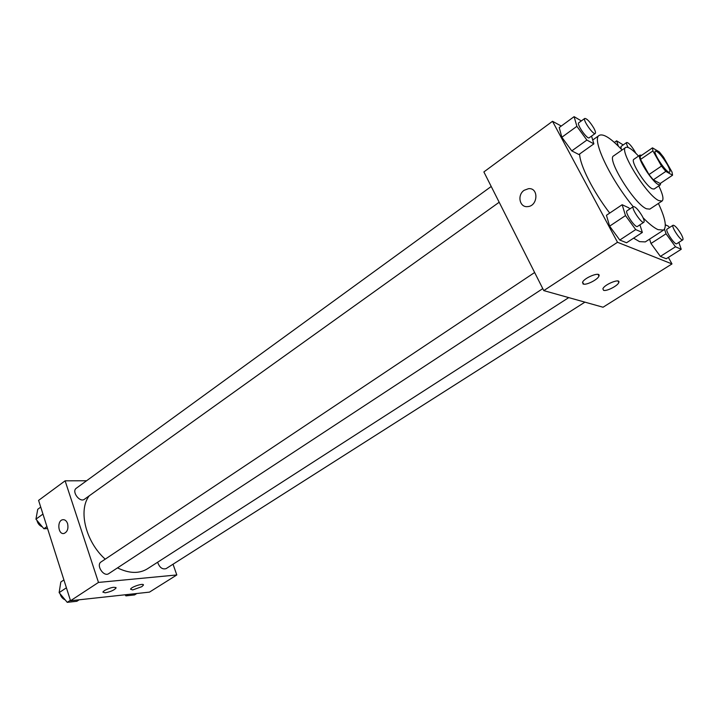 <?xml version="1.0" encoding="UTF-8"?>
<svg xmlns="http://www.w3.org/2000/svg" width="719" height="719" viewBox="0 0 719 719"><rect width="100%" height="100%" fill="white"/><g stroke="black" fill="none" stroke-linecap="round" stroke-linejoin="round"><path stroke-width="1.08" d="M667.133 164.22C669.569 168.614 670.414 171.23 669.659 172.075C667.358 174.429 652.349 152.347 655.377 151.071C658.002 151.394 661.92 155.771 667.133 164.22M659.323 151.907L652.475 147.844L652.915 150.909L661.498 166.071L665.821 171.41L672.562 175.211L672.031 172.066L663.556 157.164L659.323 151.907M665.821 171.41L653.31 179.849L660.159 183.516L672.562 175.211M653.31 179.849L648.978 174.555L661.498 166.071M652.475 147.844L640.135 156.356L640.512 159.438L648.978 174.555M641.707 155.277L639.982 155.079C636.135 156.49 651.809 181.682 658.406 184.639L660.267 184.918L660.707 183.147M660.267 184.918L654.101 189.043L652.223 188.791C645.563 185.888 629.961 160.75 633.879 159.294L639.982 155.079M640.512 159.438L652.915 150.909M638.535 156.086C632.199 149.246 627.921 146.37 625.692 147.458C618.565 150.001 646.974 195.703 658.829 200.61L662.091 201.014C663.925 199.343 662.828 194.301 658.802 185.897M625.692 147.458L613.631 155.888C606.261 158.62 634.401 204.106 646.48 208.789L649.823 209.121L662.091 201.014M643.074 217.758C649.086 223.888 654.065 227.851 658.011 229.649L663.574 230.08C666.989 227.006 665.264 218.127 658.406 203.45M622.061 149.992C610.943 138.21 603.322 133.339 599.206 135.388C591.369 138.866 610 178.707 633.241 206.677M663.574 230.08L645.303 241.908L639.533 241.638L633.619 238.151M609.721 213.085C593.265 191.784 579.802 165.064 579.631 153.992M561.278 126.05L552.516 121.295L617.513 242.285L671.977 263.927L668.382 257.402M664.482 229.163L666.055 233.783L650.983 243.489L649.572 239.139L650.983 243.489L660.375 256.395L666.243 258.75L681.235 249.268L678.835 242.384M629.727 209.022L628.882 207.854L622.151 204.726L606.45 215.278L609.622 226.161L619.778 240.038L626.546 242.761L642.346 232.462L639.91 224.84M581.356 120.918L574.104 116.658L559.22 127.551L561.845 137.257L571.785 150.882L578.885 154.522L593.867 143.863L591.539 136.107M524.169 190.283L528.519 188.675C538.98 187.515 537.992 206.245 527.566 206.614C519.558 207.638 516.952 194.957 524.169 190.283M617.513 242.285L543.78 290.611L483.878 171.931L552.516 121.295M524.178 190.283C516.952 194.957 519.558 207.647 527.566 206.614C537.992 206.245 538.98 187.515 528.519 188.675L524.178 190.283M543.78 290.611L603.043 307.229L671.977 263.927M583.307 284.068L582.516 282.45C583.846 277.759 601.111 271.036 598.936 276.06C598.01 279.448 586.461 285.353 583.307 284.068M603.583 290.323L602.881 288.867C604.122 284.463 620.856 277.804 618.789 282.522C617.918 285.731 606.557 291.546 603.583 290.323M582.992 283.942L583.415 283.178M568.747 297.603L147.35 568.846C139.082 573.888 129.132 573.564 117.512 567.884M105.226 559.166C85.615 541.749 78.003 510.131 89.219 495.831M542.773 288.625L108.767 573.618C103.743 577.348 95.717 565.08 101.1 561.916L534.639 272.501M584.915 302.142L166.107 568.621C162.35 569.664 159.528 567.534 157.632 562.231M499.184 202.246L84.456 499.247C79.809 502.994 71.289 491.454 76.313 488.228L491.221 186.473M176.802 574.957L98.476 582.426L70.534 600.742L149.48 592.123L176.802 574.957L173.027 564.217M86.595 480.75L65.114 480.822L98.476 582.426M104.408 590.56C110.654 587.432 114.546 586.578 116.074 587.989C114.204 590.173 110.564 591.791 105.154 592.824L102.844 592.079L104.408 590.56M141.751 586.704L132.7 589.922L130.561 589.221C131.011 586.875 144.465 582.633 143.378 585.167L141.751 586.704M65.114 480.822L38.592 500.388L70.534 600.742M67.577 523.594C68.602 528.627 67.424 531.907 64.036 533.453C58.095 535.062 56.702 520.655 62.688 519.729C64.881 519.451 66.508 520.736 67.577 523.594C66.508 520.736 64.881 519.451 62.697 519.729C56.702 520.655 58.104 535.062 64.045 533.453M40.731 507.102L37.739 509.295L35.95 519.163L43.904 528.744L47.562 528.582M35.95 519.163L42.951 514.085M43.904 528.744L46.933 526.578M42.367 526.892C39.491 525.679 37.685 523.504 36.939 520.358M125.034 594.793L125.924 595.871L134.588 594.919L136.826 593.508M125.924 595.871L128.171 594.451M63.91 579.927L60.8 582.022L59.138 592.645L67.244 602.342L76.87 601.282L79.135 599.799M59.138 592.645L66.409 587.8M67.244 602.342L70.381 600.284M65.195 599.88C62.598 598.765 60.899 596.725 60.081 593.768M623.211 144.932L616.632 140.834L618.349 146.146M621.234 149.112L620.964 146.505L626.698 142.488C628.577 142.659 631.282 145.624 634.805 151.367L635.731 153.156M614.377 142.425L616.632 140.834M628.145 147.467C626.653 144.69 626.177 143.027 626.698 142.488M574.104 116.658L576.89 126.328L586.884 140.07L593.867 143.863M595.269 133.437L589.221 137.769C587.288 139.729 576.296 124.019 578.759 122.805L584.781 118.428C586.947 118.572 589.957 121.781 593.795 128.063C595.377 131.011 595.862 132.808 595.269 133.437C593.382 135.37 582.363 119.606 584.781 118.428M559.22 127.551L561.845 137.257L576.89 126.328M561.845 137.257L571.785 150.882L586.884 140.07M571.785 150.882L578.885 154.522M666.055 233.783L675.492 246.788L681.235 249.268M669.407 227.608L668.4 226.224L665.336 224.795M682.789 239.867L676.732 243.723C674.871 245.431 664.724 230.098 667.07 229.118L673.092 225.227C674.916 225.344 677.568 228.256 681.046 233.963C682.825 237.243 683.409 239.211 682.789 239.867C680.974 241.548 670.791 226.17 673.092 225.227M650.983 243.489L660.375 256.395L675.492 246.788M660.375 256.395L666.243 258.75M622.151 204.726L625.503 215.583L635.713 229.595L642.346 232.462M643.873 222.234L637.483 226.431C635.344 228.408 624.353 212.024 627.013 210.829L633.367 206.587C635.488 206.659 638.427 209.813 642.202 216.042C644.008 219.448 644.566 221.515 643.873 222.234C641.779 224.184 630.752 207.755 633.367 206.587M606.45 215.278L609.622 226.161L625.503 215.583M609.622 226.161L619.778 240.038L635.713 229.595M619.778 240.038L626.546 242.761M592.708 140.016L599.206 135.388M598.936 276.06L598.073 274.415M618.789 282.522L617.998 281.03M116.074 587.989L115.894 587.45M143.378 585.167L143.198 584.646"/></g></svg>

